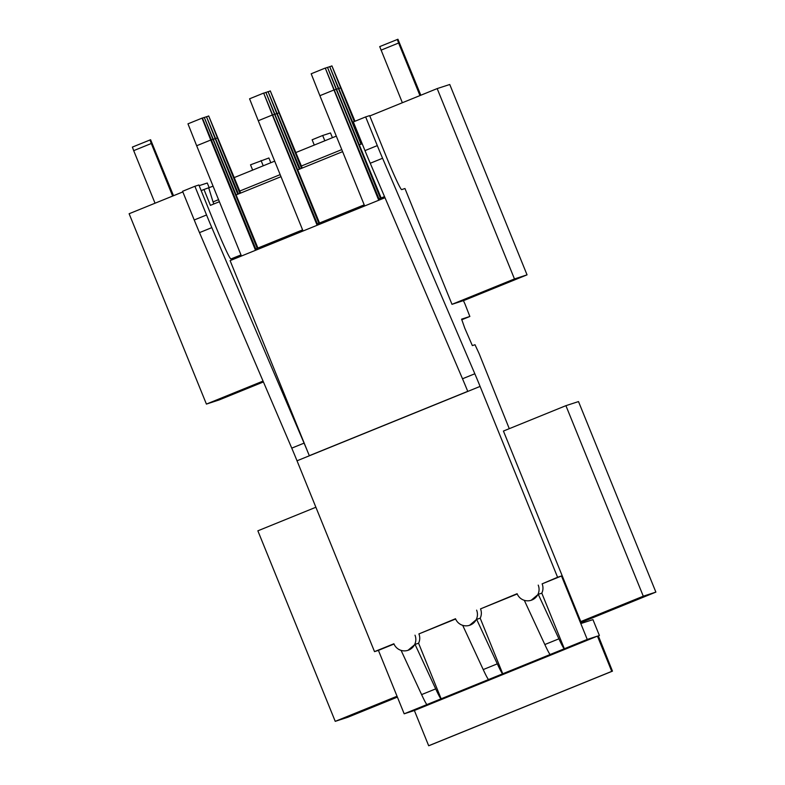 <?xml version="1.0" encoding="UTF-8"?>
<svg xmlns="http://www.w3.org/2000/svg" width="785" height="785" viewBox="0 0 785 785"><rect width="100%" height="100%" fill="white"/><g stroke="black" fill="none" stroke-linecap="round" stroke-linejoin="round"><path stroke-width="1.18" d="M514.469 278.94L527.049 274.848L449.756 84.495L437.176 88.587L514.469 278.94L451.983 304.335L404.962 188.528L401.685 189.597A38.053 1.855 -112.1 0 1 385.592 154.92L369.637 115.621L365.653 116.916L377.3 145.608A38.239 1.864 -112.1 0 0 382.57 158.256L474.827 373.768A38.239 1.864 -112.1 0 1 480.096 386.416L557.586 577.26L561.491 575.984L587.249 639.441L597.444 636.125L611.75 671.371L612.467 671.146L428.679 745.75L611.75 671.371M182.836 191.923L129.123 213.736L206.416 404.089L218.995 399.997L263.417 381.952M206.416 404.089L263.053 381.088M463.474 300.675L527.049 274.848M509.279 428.679L479.027 353.397L475.003 344.733L472.344 345.596L464.749 328.11L461.609 319.152L469.852 316.473L465.014 304.08L463.405 300.616L451.983 304.335M209.202 187.752L207.279 183.013L199.155 185.652M369.784 115.974L437.176 88.587M270.815 162.721L268.882 157.981L250.513 164.811L252.662 170.1L263.22 165.802L261.081 160.523M332.428 137.689L330.495 132.95L322.684 135.491L324.833 140.78L336.304 136.119M655.877 592.106L578.506 401.577L565.916 405.668L643.288 596.198L655.877 592.106L581.155 622.456M315.894 507.247L257.863 530.817L335.234 721.346L347.824 717.255L397.396 697.109M335.234 721.346L397.043 696.236M429.395 745.514L612.467 671.146L598.327 635.84L599.387 635.487L592.95 619.63L581.518 623.339L580.792 621.583L643.288 596.198M580.792 621.583L503.43 431.053L565.916 405.668M291.755 448.137L304.08 443.132L211.822 227.621L199.498 232.625L291.755 448.137A38.239 1.864 -112.1 0 1 297.024 460.795L374.514 651.629L378.419 650.363L404.177 713.81L414.372 710.504L597.444 636.125M414.372 710.504L428.679 745.75M455.604 619.002L418.905 633.917A11.412 11.402 -108 0 1 418.582 643.229L441.15 698.797L488.653 679.496A38.043 1.855 -112.1 0 0 488.672 679.486L502.734 673.775A38.043 1.855 -112.1 0 1 502.743 673.775L564.346 648.744A38.043 1.855 -112.1 0 1 564.356 648.744L587.249 639.441M404.177 713.81L427.05 704.528A38.043 1.855 -112.1 0 1 421.604 694.607L401.086 650.372M378.419 650.363L393.991 644.034M418.905 633.917L455.496 618.737A11.412 11.402 -108 0 0 469.587 625.292L476.652 619.355L497.298 663.855A38.043 1.855 -112.1 0 0 502.743 673.775L480.194 618.197A11.412 11.402 -108 0 0 480.518 608.885L517.217 593.97M480.518 608.885L517.099 593.705A11.412 11.402 -108 0 0 531.19 600.27L538.255 594.323L558.91 638.823A38.043 1.855 -112.1 0 0 564.356 648.744L541.807 593.166A11.412 11.402 -108 0 0 542.121 583.854L561.491 575.984M374.514 651.629L393.884 643.769A11.412 11.402 -108 0 0 407.974 650.323A11.412 11.402 -108 0 0 415 635.183M542.121 583.854L557.586 577.26M199.498 232.625A38.239 1.864 -112.1 0 1 194.229 219.977L206.553 214.972L194.896 186.28L198.89 184.985L214.845 224.294A38.053 1.855 -112.1 0 0 230.937 258.962L240.995 254.919M194.896 186.28L182.581 191.295L194.229 219.977M384.993 197.712L230.103 260.63L309.31 455.702L467.742 391.342A38.239 1.864 -112.1 0 0 462.502 378.772L370.245 163.26A38.239 1.864 -112.1 0 1 364.976 150.612L353.328 121.92L365.653 116.916M211.822 227.621A38.239 1.864 -112.1 0 1 206.553 214.972M255.763 248.914L302.598 229.887M317.375 223.882L364.211 204.856M378.978 198.86L384.522 196.603M231.379 258.824L231.83 259.933M304.08 443.132A38.239 1.864 -112.1 0 1 309.31 455.702M531.19 600.27A11.412 11.402 -108 0 0 538.225 585.119M541.807 593.166L538.255 594.323M564.356 648.744L550.275 654.464A38.043 1.855 -112.1 0 1 550.275 654.464A38.043 1.855 -112.1 0 1 544.829 644.544L524.302 600.319M469.587 625.292A11.412 11.402 -108 0 0 476.613 610.151M480.194 618.197L476.652 619.345M502.743 673.775L488.662 679.496A38.043 1.855 -112.1 0 1 483.217 669.576L462.699 625.341M407.974 650.323L415.039 644.377L435.685 688.887L421.604 694.607M418.582 643.229L415.039 644.377M441.15 698.797A38.043 1.855 -112.1 0 1 441.141 698.797A38.043 1.855 -112.1 0 1 435.685 688.887M427.069 704.518A38.043 1.855 -112.1 0 1 427.06 704.518L441.141 698.797L427.069 704.518M295.916 152.525L314.275 145.068L312.126 139.779L322.684 135.491M219.388 201.706L210.409 205.356L203.972 189.489L201.176 190.627M236.305 194.837L281.001 176.684M297.917 169.805L342.603 151.652M359.53 144.774L362.17 143.704M203.972 189.489L213.078 186.182M234.303 177.557L252.662 170.1M274.691 161.151L263.22 165.802M314.275 145.068L324.833 140.78M208.741 187.939L213.029 201.912L218.554 199.665M239.788 191.04L280.166 174.633M301.391 166.008L341.779 149.601M213.029 201.912L213.854 203.953M173.505 195.71L150.612 139.73L132.39 147.08L133.695 150.651L151.299 143.498L172.641 196.064M133.695 150.651L155.037 203.217M149.994 139.926L151.299 143.498M215.924 138.464L217.386 137.866L239.925 193.365M206.887 116.69L208.692 115.954L217.386 137.866M240.612 193.081L208.692 115.954M213.706 139.18L215.178 138.592L237.776 194.238M204.669 117.407L206.475 116.671L215.178 138.592M238.463 193.964L206.475 116.671M211.499 139.907L212.961 139.308L257.225 248.325M202.451 118.133L204.267 117.397L212.961 139.308M257.912 248.04L204.267 117.397M256.214 250.023L202.402 117.995L187.968 123.834L196.662 145.745L210.743 140.024L255.527 250.307M196.662 145.745L241.446 256.028M202.049 118.113L210.743 140.024M277.537 113.432L278.999 112.834L301.538 168.333M268.499 91.659L270.305 90.923L278.999 112.834M302.225 168.059L270.305 90.923M275.319 114.149L276.781 113.56L299.379 169.207M266.282 92.375L268.087 91.649L276.781 113.56M300.076 168.932L268.087 91.649M273.111 114.875L274.573 114.276L318.838 223.293M264.064 93.101L265.87 92.365L274.573 114.276M319.524 223.009L265.87 92.365M317.827 225.001L263.662 93.081L249.571 98.802L258.275 120.723L272.356 115.002L317.13 225.275M258.275 120.723L303.049 230.996M263.662 93.081L272.356 115.002M339.149 88.401L340.611 87.802L354.3 121.528M330.102 66.627L331.918 65.891L340.611 87.802M354.987 121.243L331.918 65.891M336.932 89.117L338.394 88.528L360.992 144.175M327.894 67.353L329.7 66.617L338.394 88.528M361.679 143.9L329.7 66.617M334.714 89.843L336.176 89.245L380.45 198.262M325.677 68.069L327.482 67.333L336.176 89.245M381.137 197.977L327.482 67.333M379.43 199.969L325.265 68.059L311.184 73.78L319.887 95.691L333.968 89.971L378.743 200.244M319.887 95.691L364.662 205.964M325.265 68.059L333.968 89.971M420.819 95.23L397.936 39.25L379.714 46.6L402.362 102.737M381.01 50.171L398.613 43.018L419.965 95.584M397.318 39.456L398.613 43.018M599.387 635.487L598.356 635.909L599.387 635.487M469.852 316.473L461.688 319.789L469.852 316.473M364.976 150.612L377.3 145.608M382.57 158.256L370.245 163.26M462.502 378.772L474.827 373.768M297.024 460.795L480.096 386.416M558.91 638.823L544.829 644.544M497.298 663.855L483.217 669.576"/></g></svg>
